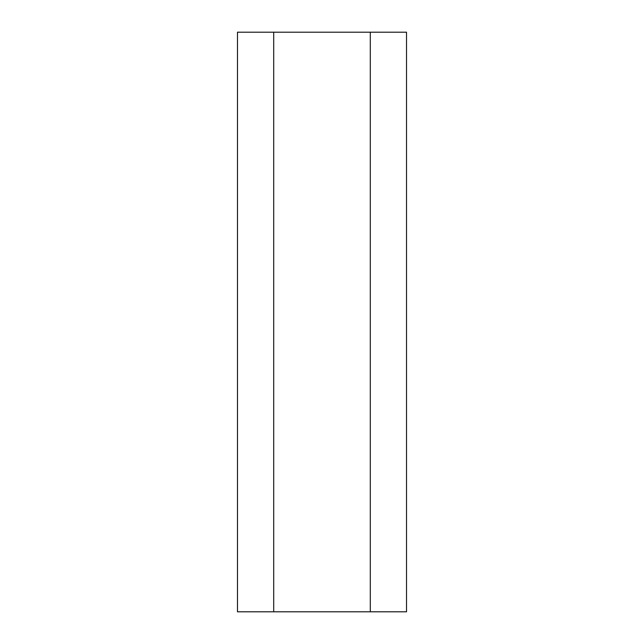 <?xml version="1.0" encoding="UTF-8"?>
<svg xmlns="http://www.w3.org/2000/svg" width="644" height="644" viewBox="0 0 644 644"><rect width="100%" height="100%" fill="white"/><g stroke="black" fill="none" stroke-linecap="round" stroke-linejoin="round"><path stroke-width="0.97" d="M370.3 32.2L237.475 32.2L237.475 611.8L406.525 611.8L406.525 32.2L370.3 32.2L370.3 611.8M273.7 611.8L273.7 32.2"/></g></svg>
